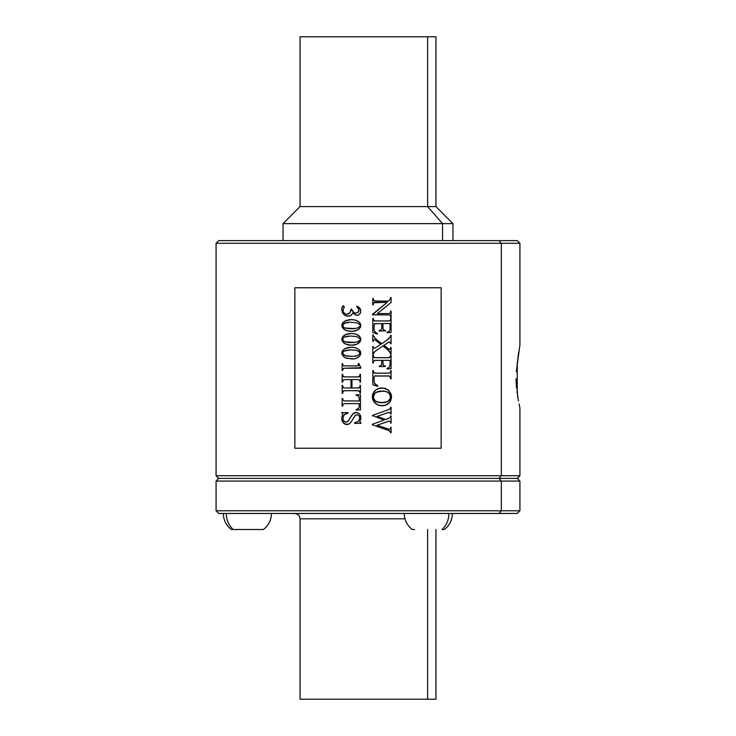 <?xml version="1.0" encoding="UTF-8"?>
<svg xmlns="http://www.w3.org/2000/svg" width="736" height="736" viewBox="0 0 736 736"><rect width="100%" height="100%" fill="white"/><g stroke="black" fill="none" stroke-linecap="round" stroke-linejoin="round"><path stroke-width="1.1" d="M350.87 349.867L356.077 350.29L358.892 351.348L359.941 353.473L358.156 355.451L353.869 356.353L347.696 356.187L344.218 355.295L342.746 353.538L343.013 351.992L344.319 350.962L350.87 349.867L344.319 350.962L343.013 351.992L342.746 353.538L345.239 355.709L352.084 356.408M342.203 354.678L341.872 352.535L342.948 350.226L345.46 348.413L348.441 347.456L352.424 347.254L356.141 347.981L358.901 349.517L360.53 351.661L360.76 354.007L359.472 356.279L356.932 358.036L354.053 358.874L346.527 358.312L343.556 356.61L342.093 354.402L343.556 356.61L345.644 357.954L352.378 359.039L345.644 357.954L343.556 356.61L342.093 354.402M359.656 352.139L356.932 350.483L351.339 349.867L356.932 350.483L359.554 351.983M353.234 358.975L354.053 358.874M355.571 358.533L354.826 358.726L355.571 358.533M356.932 358.036L356.27 358.303L356.932 358.036M358.147 357.365L357.558 357.724L358.147 357.365M360.649 354.412L360.53 351.661M360.419 351.412L359.968 350.676M356.601 348.165L356.141 347.981L356.601 348.165M355.663 347.824L355.166 347.686L355.663 347.824M354.651 347.558L354.117 347.456L354.651 347.558M353.574 347.374L353.004 347.3L353.574 347.374M352.424 347.254L351.826 347.226L352.424 347.254M351.826 347.226L347.797 347.585L344.338 349.048L342.332 351.1L341.881 353.584M343.482 354.752L346.021 355.911L351.256 356.408M350.124 349.876L345.708 350.465L343.013 351.992M359.794 354.025L359.821 352.47M356.426 355.994L355.957 356.095L356.426 355.994M355.957 356.095L355.47 356.178L355.957 356.095M355.47 356.178L354.954 356.252L355.47 356.178M294.86 448.242L294.86 287.758L441.14 287.758L441.14 448.242L294.86 448.242L441.14 448.242L441.14 287.758L294.86 287.758L294.86 448.242M360.888 422.896L359.83 422.032L360.861 418.398L360.53 415.674L359.168 413.678L357.199 412.583L354.982 412.574L353.087 413.595L348.202 420.983L345.929 422.206L343.362 420.808L342.958 417.165L344.512 414.478L348.018 412.629L341.743 412.629L342.783 413.88L341.771 418.076L342.12 421.158L344.899 424.212L348.726 424.203L350.814 422.455L355.037 415.601L357.218 414.607L359.389 416.107L359.646 419.06L358.248 421.443L354.559 423.393L360.888 423.393L360.888 422.896L360.888 423.393L354.559 423.393L358.248 421.443L359.646 419.06L359.389 416.107L357.218 414.607L355.037 415.601L350.814 422.455L348.726 424.203L344.899 424.212L342.12 421.158L341.771 418.076L342.783 413.88L341.743 412.629L348.018 412.629L344.512 414.478L342.958 417.165L343.362 420.808L345.929 422.206L348.202 420.983L352.912 413.752L356.454 412.464L358.874 413.42L360.53 415.674L360.861 418.398L359.83 422.032L360.888 423.393L354.559 423.393L360.888 423.393L360.539 422.804M360.465 394.882L356.178 394.671L359.012 396.704L359.315 401L343.887 400.899L342.157 398.406L342.157 406.171L342.663 406.171L343.022 404.184L344.19 403.65L359.315 403.595L359.021 407.854L356.178 410.035L360.465 409.832L360.465 394.882L360.465 409.832L356.178 410.035L359.021 407.854L359.315 403.595L344.19 403.65L343.022 404.184L342.663 406.171L342.157 406.171L342.157 398.406L343.887 400.899L359.315 401L359.012 396.704L356.178 394.671L360.465 394.882L360.465 409.832L356.178 410.035L356.178 409.52L356.178 410.035L360.465 409.832L360.465 394.882L356.178 394.671L360.465 394.882M357.218 379.555L359.389 379.942L360.465 382.186L360.465 374.339L359.38 376.574L357.484 376.961L344.062 376.878L343.086 376.409L342.663 374.339L342.157 374.339L342.157 382.186L343.666 379.693L350.98 379.555L350.98 388.056L343.694 387.89L342.157 385.434L342.157 393.263L343.307 390.972L344.88 390.65L358.791 390.742L360.465 393.263L360.465 385.434L359.067 387.881L351.974 388.056L351.974 379.555L357.218 379.555L351.974 379.555L351.974 388.056L359.067 387.881L360.465 385.434L360.465 393.263L359.389 391.028L357.714 390.65L343.914 390.733L342.157 393.263L342.157 385.434L343.694 387.89L350.98 388.056L350.98 379.555L343.666 379.693L342.157 382.186L342.157 374.339L343.326 376.639L345.405 376.961L358.846 376.85L360.465 374.339L360.465 382.186L359.389 379.942L357.218 379.555L359.508 380.061M358.257 363.483L358.331 365.617L355.654 365.958L343.592 365.866L342.157 363.612L342.157 370.493L342.663 370.493L342.93 368.764L343.666 368.267L360.842 367.742L358.671 363.28L358.257 363.483L358.671 363.28L360.842 368.184L343.804 368.248L342.157 370.493L342.157 363.612L343.592 365.866L356.344 365.948L358.469 365.479L358.671 363.28L360.842 367.742L358.671 363.28M351.21 347.217L344.926 348.689L342.608 350.649L341.872 352.535M341.872 338.716L342.948 336.398L345.46 334.586L351.826 333.408L347.797 333.767L344.338 335.22L342.332 337.272L341.844 339.489L343.059 342.258L345.23 343.933L348.542 345.009L353.234 345.147L357.558 343.896L360.309 341.357L360.769 338.588L358.901 335.699L355.663 333.997L351.826 333.408L355.663 333.997L358.22 335.193L359.968 336.849L360.833 339.103L360.309 341.357L358.699 343.142L355.571 344.715L352.378 345.212L347.502 344.788L343.556 342.783L341.844 339.489L342.948 336.398L346.592 334.116L351.826 333.408L356.601 334.337L359.968 336.849M351.826 319.58L346.012 320.51L342.332 323.444L341.835 325.404L342.332 327.308L345.644 330.308L350.253 331.375L355.571 330.887L359.472 328.633L360.842 325.542L360.134 323.27L358.22 321.374L355.166 320.031L351.826 319.58L355.663 320.178L358.901 321.871L360.704 324.512L360.502 327.152L358.147 329.719L354.826 331.08L350.253 331.375L346.527 330.666L343.298 328.698L341.844 325.671L342.948 322.58L346.012 320.51L349.784 319.626L354.651 319.912L357.852 321.135L360.281 323.518M360.033 308.375L356.988 306.158L358.984 309.681L357.788 312.579L355.902 313.131L353.942 312.644L351.247 308.945L349.83 313.039L346.316 314.272L344.522 313.628L343.28 312.156L343.068 310.206L344.255 306.774L343.583 305.918L342.479 306.296L341.835 309.056L342.654 312.91L344.457 315.054L346.858 316.14L350.603 315.726L353.004 312.864L355.92 315.146L358.533 315.054L360.612 312.708L360.484 309.184L358.625 307.041L356.988 306.158L356.767 306.599L356.988 306.158L358.901 307.243L360.686 309.773L360.484 313.048L358.533 315.054L355.92 315.146L353.004 312.864L350.603 315.726L346.858 316.14L344.108 314.769L342.406 312.349L341.854 308.366L342.875 305.974L344.264 306.866L343.105 310.003L343.178 311.908L345.764 314.189L348.073 314.051L349.747 313.122L351.247 308.945L353.942 312.644L355.902 313.131L357.788 312.579L358.874 311.061L358.92 309.286L356.767 306.599L358.984 309.681M391.083 427.312L390.209 428.968L389.142 429.318L377.034 425.261L388.875 421.194L390.19 421.424L391.083 423.09L391.083 415.96L389.62 417.947L385.765 419.483L377.034 416.447L389.243 412.27L391.083 414.046L391.083 407.266L389.5 409.299L372.361 415.472L384.063 420.1L372.361 424.276L372.361 424.819L388.967 430.578L391.083 432.777L391.083 427.312L391.083 432.777L390.586 432.777L390.273 431.526L388.967 430.578L372.361 424.819L372.361 424.276L384.063 420.1L372.361 415.472L389.5 409.299L391.083 407.266L391.083 414.046L389.243 412.27L377.034 416.447L385.765 419.483L389.62 417.947L391.083 415.96L391.083 423.09L390.19 421.424L388.875 421.194L377.034 425.261L389.142 429.318L390.209 428.968L391.083 427.312L391.083 432.777L390.586 432.777L391.083 432.777L391.083 427.312L390.586 427.312L391.083 427.312M391.478 397.753L390.908 393.705L388.544 390.31L385.232 388.378L380.356 388.01L376.188 389.556L373.032 393.355L372.471 398.277L374.127 402.104L378.221 405.177L382.84 405.812L387.053 404.552L390.172 401.571L391.478 397.753L390.531 400.982L388.24 403.714L385.066 405.416L381.22 405.812L376.896 404.542L373.354 400.918L372.388 396.088L374.081 391.552L377.448 388.829L382.858 387.936L387.946 389.804L390.908 393.705L391.396 398.434L389.307 402.693L385.066 405.416L379.666 405.6L375.682 403.705L372.802 399.648M377.743 386.345L372.775 384.772L372.775 370.604L373.281 370.604L372.775 370.604L372.775 384.772L377.743 386.345L377.844 385.894L375.516 384.634L374.247 382.941L373.971 377.237L374.688 375.967L389.234 375.93L391.083 378.893L391.083 370.604L389.988 372.858L387.844 373.235L374.56 373.134L372.775 370.604L372.775 384.772L377.743 386.345L377.844 385.894L377.743 386.345L372.775 384.772L372.775 370.604L373.888 372.839L376.032 373.235L389.243 373.143L390.209 372.628L391.083 370.604L391.083 378.893L389.684 376.087M390.089 364.366L389.464 367.108L387.062 368.442L387.062 368.911L391.083 368.736L391.083 355.12L389.997 357.356L388.36 357.733L374.477 357.622L372.775 355.12L372.775 362.977L374.284 360.465L381.772 360.327L381.57 364.946L379.206 366.546L385.397 366.546L383.07 364.817L382.886 360.327L390.089 360.327L390.089 364.366L390.089 360.327L382.886 360.327L383.07 364.817L385.397 366.546L379.206 366.546L381.57 364.946L381.772 360.327L374.284 360.465L372.775 362.977L372.775 355.12L373.814 357.3L375.7 357.733L389.326 357.65L391.083 355.12L391.083 368.736L387.062 368.911L387.062 368.442L389.464 367.108L390.089 364.366M389.556 349.388L391.083 347.438L391.083 353.924L390.586 353.924L391.083 353.924L391.083 347.438L390.586 347.438L391.083 347.438L391.083 353.924L390.586 353.924L389.896 351.845L387.559 349.618L391.083 353.924L391.083 347.438L390.163 349.149L389.169 349.333L383.888 345.313L389.326 341.881L391.083 343.74L391.083 335.276L388.838 338.772L381.782 343.74L375.084 338.33L372.775 334.908L372.775 341.403L373.787 339.82L374.762 339.719L380.825 344.328L374.688 348.257L373.759 348.082L372.775 346.49L372.775 354.347L375.075 351.339L382.913 345.994L387.559 349.618L382.913 345.994L375.075 351.339L372.775 354.347L372.775 346.49L373.759 348.082L374.688 348.257L380.825 344.328L374.762 339.719L373.787 339.82L372.775 341.403L372.775 334.908L375.452 338.67L373.566 336.094M390.089 328.615L389.454 331.209L387.072 332.166L387.072 332.69L391.083 332.488L391.083 318.384L390.043 320.648L387.9 321.006L374.449 320.905L372.775 318.384L372.775 332.488L377.366 334.07L373.989 330.464L374.247 323.748L381.864 323.592L381.644 329.204L379.141 330.988L385.508 330.988L383.079 329.305L382.849 323.592L390.089 323.592L390.089 328.615L390.089 323.592L382.849 323.592L383.079 329.305L385.508 330.988L379.141 330.988L381.644 329.204L381.864 323.592L374.155 323.812L373.989 330.464L377.366 334.07L372.775 332.488L372.775 318.384L373.925 320.675L376.004 321.006L389.307 320.914L390.236 320.436L391.083 318.384L391.083 332.488L387.072 332.69L387.072 332.166L389.454 331.209L390.089 328.615M375.654 301.088L388.682 301.088L391.083 297.482L391.083 302.45L391.083 297.482L388.682 301.088L374.504 300.987L372.775 298.503L372.775 304.87L373.281 304.87L373.64 302.873L374.578 302.367L387.228 302.275L372.48 314.346L372.48 314.833L389.178 314.907L390.135 315.348L391.083 317.428L391.083 311.052L390.218 313.048L389.28 313.554L377.356 313.646L391.083 302.45L391.083 297.482L390.586 297.482L391.083 297.482L391.083 302.45L377.356 313.646L389.28 313.554L390.218 313.048L391.083 311.052L391.083 317.428L390.135 315.348L389.178 314.907L372.48 314.833L387.228 302.275L373.741 302.754L375.627 302.284M452.953 240.626L452.953 223.615L442.557 223.615L427.625 206.595L442.557 223.615L452.953 223.615L435.942 206.595L427.625 206.595L435.942 206.595L435.942 36.8L300.058 36.8L427.625 36.8L427.625 206.595L300.058 206.595L427.625 206.595L427.625 36.8L435.942 36.8L308.375 36.8M442.557 223.615L283.047 223.615L442.557 223.615L442.557 240.626L442.557 223.615M519.91 408.305L519.828 407.468M517.031 392.886L517.215 389.436L517.767 397.366L517.215 389.436L517.031 392.886M516.322 371.772L519.791 345.718M517.261 363.069L517.215 389.436L517.27 363.023M271.464 513.461C271.308 520.067 268.631 525.421 263.442 529.506L233.303 529.506A20.065 17.609 -90 0 1 226.265 513.461A20.065 17.609 90 0 0 233.303 529.506L231.343 529.506C226.145 525.421 223.468 520.067 223.321 513.461L498.98 513.461L501.336 510.784L501.336 481.096L498.98 478.418L501.336 475.741L501.336 243.294L498.98 240.626L501.336 243.294L519.929 243.294L501.336 243.294L501.336 475.741L498.98 478.418L501.336 481.096L501.336 510.784L498.98 513.461L517.252 513.461L519.929 510.784L501.336 510.784L519.929 510.784L519.929 481.096L501.336 481.096L519.929 481.096L517.252 478.418L498.98 478.418L517.252 478.418L519.929 475.741L501.336 475.741L519.929 475.741L519.929 408.149L519.119 404.009M518.448 400.89L517.426 395.462M516.433 387.964L516.01 378.69M498.98 513.461C523.167 513.461 523.167 513.461 498.98 513.461L218.739 513.461L216.071 510.784L501.336 510.784L216.071 510.784L216.071 481.096L501.336 481.096L216.071 481.096L218.739 478.418L498.98 478.418L218.739 478.418L216.071 475.741L501.336 475.741L216.071 475.741L216.071 243.294L501.336 243.294L216.071 243.294L218.739 240.626L517.252 240.626L519.929 243.294L519.929 345.055M518.659 351.964L517.077 365.369M308.375 699.2L427.625 699.2L427.625 529.506L427.625 699.2L300.058 699.2L300.058 518.806L404.956 518.806L300.058 518.806L299.331 516.12C299.35 516.488 299.322 514.317 294.704 513.461M435.942 529.506L435.942 699.2L427.625 699.2M414.598 529.506L412.252 529.506C407.063 525.421 404.386 520.067 404.23 513.461M356.831 412.51L358.874 413.42L360.373 415.306M356.068 412.445L352.581 414.092M352.415 414.276L348.763 420.201M348.634 420.403L348.202 420.983M348.073 421.121L347.429 421.673M343.022 420.072L345.322 422.17M343.574 415.647L343.114 416.64M348.018 413.126L344.172 414.819M348.018 412.629L341.743 412.629L348.018 412.629M341.743 412.629L341.743 413.126L341.743 412.629M341.743 413.126L342.654 413.494M342.718 414.386L341.936 417.018M341.762 419.345L343.252 422.998L346.831 424.617M350.511 422.841L347.898 424.488M355.47 415.178L350.658 422.657M356.997 414.598L359.389 416.107M359.499 416.328L359.729 417.036M359.646 419.06L358.588 421.084M358.423 421.268L354.559 422.896M342.157 398.406L342.157 406.171L342.157 398.406L342.663 398.406L342.157 398.406M342.157 406.171L342.663 406.171L342.157 406.171M359.085 407.707L357.944 409.032M357.3 409.299L356.178 409.52M356.178 394.671L356.178 395.186L356.178 394.671M356.178 395.186L357.99 395.683M343.086 387.486L343.546 387.835M342.663 385.434L342.157 385.434L342.663 385.434M342.157 385.434L342.157 393.263L342.157 385.434M342.157 393.263L342.663 393.263L342.157 393.263M357.218 390.65L359.508 391.156M359.968 393.263L360.465 393.263L359.968 393.263M360.465 393.263L360.465 385.434L360.465 393.263M360.465 385.434L359.968 385.434L360.465 385.434M359.38 387.67L358.708 387.973M358.552 387.992L357.218 388.056M359.968 382.186L360.465 382.186L359.968 382.186M360.465 382.186L360.465 374.339L360.465 382.186M360.465 374.339L359.968 374.339L360.465 374.339M359.38 376.574L358.708 376.869M358.552 376.896L357.218 376.961M342.663 374.339L342.157 374.339L342.663 374.339M342.157 374.339L342.157 382.186L342.157 374.339M342.157 382.186L342.663 382.186L342.157 382.186M358.331 363.658L358.524 364.136M358.331 365.617L357.705 365.847M357.549 365.866L355.267 365.958M342.663 363.612L342.157 363.612L342.663 363.612M342.157 363.612L342.157 370.493L342.157 363.612M342.157 370.493L342.663 370.493L342.157 370.493M350.124 336.048L344.319 337.134L343.013 338.164L342.691 339.416L343.482 340.934L344.954 341.789L354.954 342.424L351.256 342.58M360.502 340.98L356.932 344.209L351.486 345.239L345.23 343.933L342.203 340.851M341.881 339.756L342.093 340.575M349.72 342.534L350.474 342.562L349.72 342.534M348.33 342.433L349.011 342.488L348.33 342.433M347.098 342.286L347.696 342.369L347.098 342.286M346.021 342.084L346.546 342.194L346.021 342.084M343.215 340.621L342.764 338.689M342.866 338.422L343.188 337.934L342.866 338.422M344.696 336.968L345.193 336.794L344.696 336.968M345.708 336.637L346.26 336.499L345.708 336.637M346.831 336.38L347.438 336.278L346.831 336.38M348.064 336.186L348.726 336.122L348.064 336.186M349.416 336.076L348.726 336.122L349.416 336.076M350.87 336.039L356.932 336.656L359.821 338.643M359.794 340.207L357.613 341.844L352.084 342.59M350.124 322.23L344.319 323.306L342.691 325.588L343.482 327.106L344.954 327.971L354.954 328.606L351.256 328.762M360.502 327.152L357.558 330.068L352.378 331.393L346.527 330.666L344.154 329.452L342.479 327.584M353.004 319.654L352.424 319.608M351.21 319.571L344.926 321.043L342.608 323.003L341.872 324.889M341.881 325.938L342.093 326.756M349.72 328.707L350.474 328.744L349.72 328.707M348.33 328.606L349.011 328.67L348.33 328.606M347.098 328.458L347.696 328.541L347.098 328.458M346.021 328.265L346.546 328.366L346.021 328.265M343.215 326.802L342.764 324.861M344.696 323.15L345.193 322.975L344.696 323.15M345.708 322.81L346.26 322.672L345.708 322.81M346.831 322.552L347.438 322.451L346.831 322.552M348.064 322.368L348.726 322.304L348.064 322.368M349.416 322.258L348.726 322.304L349.416 322.258M350.87 322.221L357.328 322.948L359.821 324.824M359.794 326.379L357.31 328.118L352.084 328.762M358.929 310.831L358.46 311.898M358.312 312.082L355.902 313.131M353.436 312.303L354.126 312.736M351.992 310.233L352.967 311.852M351.136 310.426L348.974 313.665M348.827 313.738L346.812 314.272M343.694 312.837L346.04 314.235M343.178 311.908L343.399 312.386M343.178 305.872L341.909 307.768M341.835 309.056L341.927 310.482M342.038 311.144L342.203 311.76L342.038 311.144M342.203 311.76L344.457 315.054L348.22 316.278M357.135 315.376L355.102 314.741L353.004 312.864L351.348 315.229L348.873 316.241M360.484 313.048L358.533 315.054M385.765 419.483L377.034 416.447L385.765 419.483L388.534 418.508M377.034 416.447L387.302 412.841L377.034 416.447M387.302 412.841L389.482 412.243M390.586 414.046L391.083 414.046L390.586 414.046M391.083 414.046L391.083 407.266L391.083 414.046M391.083 407.266L390.586 407.266L391.083 407.266M387.559 410.035L389.105 409.464M372.361 415.472L372.361 415.96L372.361 415.472M372.361 424.276L372.361 424.819L372.361 424.276M372.361 424.819L387.118 429.916L372.361 424.819M389.132 430.652L387.118 429.916M389.436 429.336L377.034 425.261L387.118 428.748M377.034 425.261L386.98 421.746L377.034 425.261M386.98 421.746L389.234 421.148M390.586 423.09L391.083 423.09L390.586 423.09M391.083 423.09L391.083 415.96L391.083 423.09M391.083 415.96L390.586 415.96L391.083 415.96M373.4 397.799L374.302 399.97L376.225 401.663L382.591 402.721L386.455 402.077L388.682 400.89L390.062 399.124L390.522 396.787L389.353 393.484L385.903 391.46L380.346 391.074L375.654 392.555L373.483 395.434L373.824 399.16L376.225 401.663L380.834 402.73L387.081 401.838L389.344 400.255L390.356 398.259L388.194 401.249L384.275 402.574L378.58 402.472L374.946 400.715L373.336 397.311L374.495 393.539L378.083 391.478L382.904 391.018L376.206 392.224L374.219 393.88L373.391 395.876M372.609 398.976L372.471 398.277M391.506 397.044L391.405 395.646M391.285 394.984L389.114 390.88L385.232 388.378L379.583 388.139L375.047 390.476M372.6 394.671L374.532 391.009M372.471 395.37L372.388 396.088L372.471 395.37M372.388 396.088L372.388 397.569M383.723 391.074L382.904 391.018L383.723 391.074M385.213 391.294L384.486 391.166L385.213 391.294M386.547 391.662L385.903 391.46L386.547 391.662M387.706 392.178L387.145 391.902L387.706 392.178M388.691 392.849L388.222 392.5L388.691 392.849M389.602 376.041L374.495 376.041L373.962 377.458L374.247 382.941L377.513 385.756L374.32 383.106M390.586 378.893L391.083 378.893L390.586 378.893M391.083 378.893L391.083 370.604L391.083 378.893M391.083 370.604L390.586 370.604L391.083 370.604M376.032 373.235L374.256 373.051M375.084 375.875L376.032 375.829M374.532 360.41L376.022 360.327M379.206 366.05L379.206 366.546L379.206 366.05M379.206 366.546L385.397 366.546L379.206 366.546M385.397 366.546L385.397 366.05L385.397 366.546M385.397 366.05L383.64 365.544M383.134 364.964L382.968 364.486M387.062 368.442L388.682 367.807M387.062 368.911L391.083 368.736L387.062 368.911M391.083 368.736L391.083 355.12L391.083 368.736M391.083 355.12L390.586 355.12L391.083 355.12M376.022 357.733L374.164 357.53M374.035 357.475L373.446 356.739M373.281 355.12L372.775 355.12L373.281 355.12M372.775 355.12L372.775 362.977L372.775 355.12M372.775 362.977L373.281 362.977L372.775 362.977M376.326 339.416L381.782 343.74L376.326 339.416L381.782 343.74L388.838 338.772L391.083 335.276L391.083 343.74L389.326 341.881L383.888 345.313L388.516 348.956M373.281 334.908L372.775 334.908L373.281 334.908M372.775 334.908L372.775 341.403L372.775 334.908M372.775 341.403L373.281 341.403L372.775 341.403M373.851 339.774L374.32 339.646M373.281 346.49L372.775 346.49L373.281 346.49M372.775 346.49L372.775 354.347L372.775 346.49M372.775 354.347L373.281 354.347L372.775 354.347M373.492 353.234L373.989 352.342M374.136 352.176L377.062 349.922M389.105 350.925L387.559 349.618M383.888 345.313L388.084 342.507L383.888 345.313M388.084 342.507L388.93 342.019M389.068 341.964L389.546 341.863M390.586 343.74L391.083 343.74L390.586 343.74M391.083 343.74L391.083 335.276L391.083 343.74M391.083 335.276L390.586 335.276L391.083 335.276M387.062 340.133L390.31 336.766M374.412 323.684L375.829 323.592M379.141 330.492L379.141 330.988L379.141 330.492M379.141 330.988L385.508 330.988L379.141 330.988M385.508 330.988L385.508 330.492L385.508 330.988M385.508 330.492L383.778 330.078L382.968 328.928M387.072 332.166L387.072 332.69L388.654 331.743M387.072 332.69L391.083 332.488L387.072 332.69M391.083 332.488L391.083 318.384L391.083 332.488M391.083 318.384L390.586 318.384L391.083 318.384M376.004 321.006L373.925 320.675M373.281 318.384L372.775 318.384L373.281 318.384M372.775 318.384L372.775 332.488L372.775 318.384M372.775 332.488L377.366 334.07L372.775 332.488M377.366 334.07L377.366 333.528L377.366 334.07M377.366 333.528L374.845 331.816M373.483 303.14L373.281 304.87L372.775 304.87L372.775 298.503L373.281 298.503L372.775 298.503L372.775 304.87L373.281 304.87L372.775 304.87L372.775 298.503L373.851 300.693L375.378 301.079L373.456 300.132M372.48 314.346L372.48 314.833L372.48 314.346M390.586 317.428L391.083 317.428L390.586 317.428M391.083 317.428L391.083 311.052L391.083 317.428M391.083 311.052L390.586 311.052L391.083 311.052M390.356 395.407L390.356 398.259M498.98 240.626L231.343 240.626M233.303 529.506L261.473 529.506M448.859 513.461A20.065 17.13 90 0 1 442.005 529.506L444.351 529.506L442.005 529.506A20.065 17.13 -90 0 0 448.859 513.461M300.058 36.8L300.058 206.595L283.047 223.615L283.047 240.626M444.351 529.506C449.549 525.421 452.226 520.067 452.373 513.461"/></g></svg>
